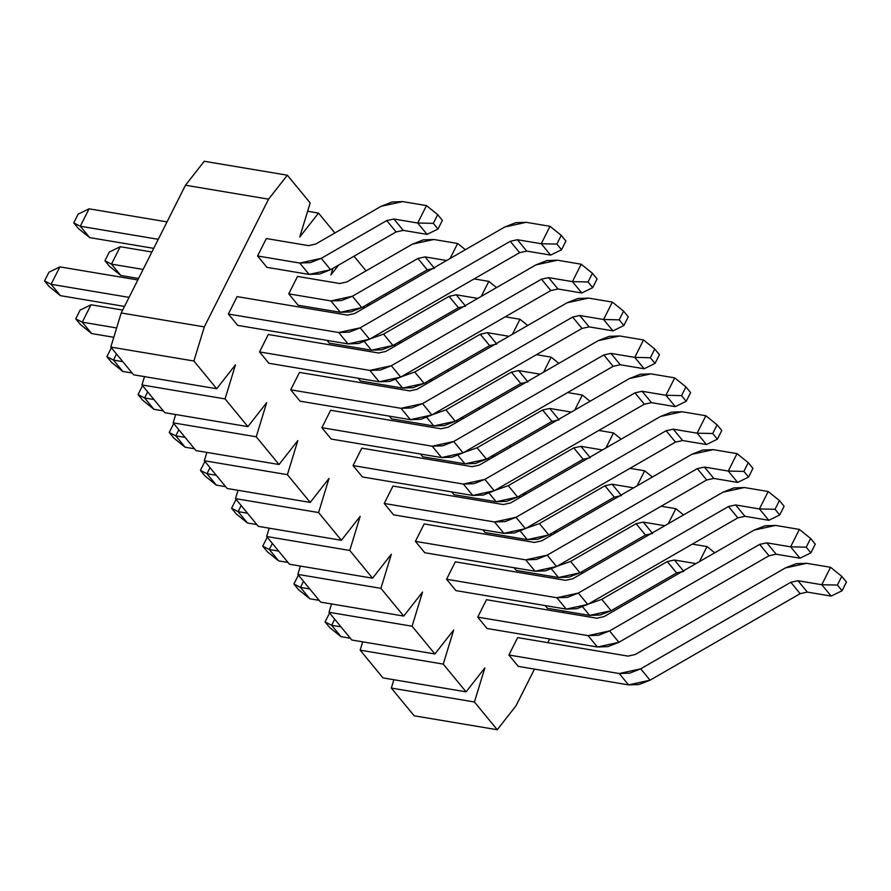 <?xml version="1.0" encoding="UTF-8"?>
<svg xmlns="http://www.w3.org/2000/svg" width="891" height="891" viewBox="0 0 891 891"><rect width="100%" height="100%" fill="white"/><g stroke="black" fill="none" stroke-linecap="round" stroke-linejoin="round"><path stroke-width="1.34" d="M325.081 621.918L329.47 613.208L325.081 621.918L329.759 627.598L325.081 621.918L331.641 625.293L325.081 621.918M329.759 627.598L340.986 636.653L331.641 625.293L334.693 619.212L331.641 625.293L340.986 636.653L329.759 627.598M517.671 637.6L627.988 656.11L517.671 637.6L508.906 655.019L619.223 673.529L508.906 655.019L517.671 637.6M831.136 596.09L807.313 592.092L800.163 593.662L650.051 680.189L628.578 684.889L518.261 666.39L628.578 684.889L619.223 673.529L640.707 668.829L790.807 582.291L797.968 580.72L821.792 584.719L830.546 567.3L806.723 563.301L785.249 568.001L635.149 654.54L627.988 656.11L635.149 654.54L785.249 568.001L796.186 563.691L806.723 563.301L830.546 567.3L841.772 576.354L846.45 582.035L842.073 590.744L831.136 596.09L842.073 590.744L837.395 585.064L821.792 584.719L831.136 596.09L821.792 584.719L797.968 580.72L807.313 592.092L831.136 596.09M350.33 638.223L340.986 636.653L350.33 638.223M340.986 626.863L331.641 625.293L340.986 626.863M800.163 593.662L790.807 582.291L640.707 668.829L650.051 680.189L800.163 593.662L807.313 592.092L797.968 580.72L790.807 582.291L800.174 593.651M628.578 684.889L639.114 684.5L650.051 680.189L640.707 668.829L629.77 673.139L619.223 673.529L628.578 684.889M821.792 584.719L837.395 585.064L841.772 576.354L830.546 567.3L821.792 584.719M846.45 582.035L841.772 576.354L837.395 585.064L842.073 590.744L846.45 582.035M293.919 584.028L298.296 575.319L293.919 584.028L298.585 589.719L293.919 584.028L300.467 587.403L293.919 584.028M298.585 589.719L309.812 598.774L300.467 587.403L303.519 581.322L300.467 587.403L309.812 598.774L298.585 589.719M486.497 599.71L596.814 618.22L486.497 599.71L477.732 617.129L588.06 635.639L477.732 617.129L486.497 599.71M799.962 558.2L776.15 554.202L768.989 555.772L618.889 642.311L597.404 647L487.087 628.5L597.404 647L588.06 635.639L609.533 630.939L759.633 544.401L766.795 542.842L790.618 546.829L799.372 529.41L775.56 525.423L754.076 530.112L603.975 616.65L596.814 618.22L603.975 616.65L754.076 530.112L765.013 525.801L775.56 525.423L799.372 529.41L810.598 538.465L815.276 544.156L810.899 552.865L799.962 558.2L810.899 552.865L806.221 547.174L790.618 546.829L799.962 558.2L790.618 546.829L766.795 542.842L776.15 554.202L799.962 558.2M319.167 600.334L309.812 598.774L319.167 600.334M309.812 588.973L300.467 587.403L309.812 588.973M768.989 555.772L776.15 554.202L766.795 542.842L759.633 544.401L769 555.761L759.633 544.401L609.533 630.939L618.889 642.311L768.989 555.772M597.404 647L607.952 646.61L618.889 642.311L609.533 630.939L598.596 635.25L588.06 635.639L597.404 647M790.618 546.829L806.221 547.174L810.598 538.465L799.372 529.41L790.618 546.829M815.276 544.156L810.598 538.465L806.221 547.174L810.899 552.865L815.276 544.156M262.745 546.138L267.122 537.429L262.745 546.138L267.423 551.83L262.745 546.138L269.294 549.513L262.745 546.138M267.423 551.83L278.649 560.885L269.294 549.513L272.356 543.443L269.294 549.513L278.649 560.885L267.423 551.83M455.323 561.831L565.651 580.331L455.323 561.831L446.569 579.25L556.886 597.75L446.569 579.25L455.323 561.831M768.799 520.311L744.976 516.312L737.815 517.883L587.715 604.421L566.242 609.11L455.914 590.61L566.242 609.11L556.886 597.75L578.359 593.05L728.47 506.511L735.621 504.952L759.444 508.939L768.209 491.52L744.386 487.533L722.913 492.222L572.802 578.76L565.651 580.331L572.802 578.76L722.913 492.222L733.85 487.923L744.386 487.533L768.209 491.52L779.436 500.575L784.113 506.266L779.725 514.976L768.799 520.311L779.725 514.976L775.047 509.284L759.444 508.939L768.799 520.311L759.444 508.939L735.621 504.952L744.976 516.312L768.799 520.311M287.993 562.444L278.649 560.885L287.993 562.444M278.638 551.084L269.294 549.513L278.638 551.084M737.815 517.883L744.976 516.312L735.621 504.952L728.47 506.511L578.359 593.05L587.715 604.421L737.815 517.883L728.47 506.511M728.482 506.5L737.837 517.871M566.242 609.11L576.778 608.731L587.715 604.421L578.359 593.05L567.422 597.36L556.886 597.75L566.242 609.11M759.444 508.939L775.047 509.284L779.436 500.575L768.209 491.52L759.444 508.939M784.113 506.266L779.436 500.575L775.047 509.284L779.725 514.976L784.113 506.266M231.571 508.26L235.959 499.55L231.571 508.26L236.249 513.94L231.571 508.26L238.12 511.623L231.571 508.26M236.249 513.94L247.475 522.995L238.12 511.623L241.183 505.553L238.12 511.623L247.475 522.995L236.249 513.94M424.161 523.941L534.477 542.441L424.161 523.941L415.395 541.36L525.712 559.86L415.395 541.36L424.161 523.941M737.625 482.421L713.802 478.422L706.652 479.993L556.541 566.531L535.068 571.231L424.751 552.721L535.068 571.231L525.712 559.86L547.197 555.16L697.297 468.633L704.458 467.062L728.27 471.061L737.035 453.642L713.212 449.643L691.739 454.343L541.639 540.87L534.477 542.441L541.639 540.87L691.739 454.343L702.676 450.033L713.212 449.643L737.035 453.642L748.262 462.696L752.94 468.376L748.563 477.086L737.625 482.421L748.563 477.086L743.885 471.406L728.27 471.061L737.625 482.421L728.27 471.061L704.458 467.062L713.802 478.422L737.625 482.421M256.82 524.565L247.475 522.995L256.82 524.565M247.475 513.194L238.12 511.623L247.475 513.194M706.652 479.993L713.802 478.422L704.458 467.062L697.297 468.633L706.663 479.982L697.297 468.633L547.197 555.16L556.541 566.531L706.652 479.993M535.068 571.231L545.604 570.841L556.541 566.531L547.197 555.16L536.259 559.47L525.712 559.86L535.068 571.231M728.27 471.061L743.885 471.406L748.262 462.696L737.035 453.642L728.27 471.061M752.94 468.376L748.262 462.696L743.885 471.406L748.563 477.086L752.94 468.376M200.408 470.37L204.785 461.661L200.408 470.37L205.075 476.05L200.408 470.37L206.957 473.745L200.408 470.37M205.075 476.05L216.301 485.105L206.957 473.745L210.009 467.664L206.957 473.745L216.301 485.105L205.075 476.05M392.987 486.052L503.304 504.551L392.987 486.052L384.221 503.471L494.55 521.97L384.221 503.471L392.987 486.052M706.452 444.531L682.64 440.544L675.478 442.103L525.378 528.641L503.894 533.341L393.577 514.842L503.894 533.341L494.55 521.97L516.023 517.281L666.123 430.743L673.284 429.172L697.107 433.171L705.861 415.752L682.049 411.753L660.565 416.453L510.465 502.992L503.304 504.551L510.465 502.992L660.565 416.453L671.502 412.143L682.049 411.753L705.861 415.752L717.088 424.807L721.766 430.487L717.389 439.196L706.452 444.531L717.389 439.196L712.711 433.516L697.107 433.171L706.452 444.531L697.107 433.171L673.284 429.172L682.64 440.544L706.452 444.531M225.646 486.675L216.301 485.105L225.646 486.675M216.301 475.304L206.957 473.745L216.301 475.304M675.478 442.103L682.64 440.544L673.284 429.172L666.123 430.743L675.489 442.092L666.123 430.743L516.023 517.281L525.378 528.641L675.478 442.103M503.894 533.341L514.441 532.952L525.378 528.641L516.023 517.281L505.086 521.58L494.55 521.97L503.894 533.341M697.107 433.171L712.711 433.516L717.088 424.807L705.861 415.752L697.107 433.171M721.766 430.487L717.088 424.807L712.711 433.516L717.389 439.196L721.766 430.487M169.234 432.48L173.611 423.771L169.234 432.48L173.912 438.16L169.234 432.48L175.783 435.855L169.234 432.48M173.912 438.16L185.139 447.215L175.783 435.855L178.835 429.774L175.783 435.855L185.139 447.215L173.912 438.16M361.813 448.162L472.141 466.661L361.813 448.162L353.059 465.581L463.376 484.08L353.059 465.581L361.813 448.162M675.289 406.652L651.466 402.654L644.304 404.213L494.204 490.752L472.731 495.452L362.403 476.952L472.731 495.452L463.376 484.08L484.849 479.391L634.949 392.853L642.11 391.283L665.933 395.281L674.699 377.862L650.875 373.864L629.402 378.564L479.291 465.102L472.141 466.661L479.291 465.102L629.402 378.564L640.339 374.253L650.875 373.864L674.699 377.862L685.925 386.917L690.592 392.597L686.215 401.306L675.289 406.652L686.215 401.306L681.537 395.626L665.933 395.281L675.289 406.652L665.933 395.281L642.11 391.283L651.466 402.654L675.289 406.652M194.483 448.786L185.139 447.215L194.483 448.786M185.128 437.414L175.783 435.855L185.128 437.414M634.971 392.842L644.327 404.213L651.466 402.654L642.11 391.283L634.949 392.853L484.849 479.391L494.204 490.752L644.304 404.213L634.949 392.853M472.731 495.452L483.267 495.062L494.204 490.752L484.849 479.391L473.912 483.702L463.376 484.08L472.731 495.452M665.933 395.281L681.537 395.626L685.925 386.917L674.699 377.862L665.933 395.281M690.592 392.597L685.925 386.917L681.537 395.626L686.215 401.306L690.592 392.597M138.06 394.59L142.437 385.881L138.06 394.59L142.738 400.282L138.06 394.59L144.609 397.965L138.06 394.59M142.738 400.282L153.965 409.325L144.609 397.965L147.672 391.884L144.609 397.965L153.965 409.325L142.738 400.282M330.639 410.272L440.967 428.783L330.639 410.272L321.885 427.691L432.202 446.202L321.885 427.691L330.639 410.272M644.115 368.763L620.292 364.764L613.131 366.335L463.03 452.862L441.557 457.562L331.229 439.063L441.557 457.562L432.202 446.202L453.686 441.502L603.786 354.963L610.948 353.393L634.76 357.391L643.525 339.972L619.702 335.974L598.229 340.674L448.128 427.212L440.967 428.783L448.128 427.212L598.229 340.674L609.166 336.364L619.702 335.974L643.525 339.972L654.751 349.027L659.429 354.707L655.041 363.417L644.115 368.763L655.041 363.417L650.374 357.736L634.76 357.391L644.115 368.763L634.76 357.391L610.948 353.393L620.292 364.764L644.115 368.763M163.309 410.896L153.965 409.325L163.309 410.896M153.954 399.536L144.609 397.965L153.954 399.536M613.131 366.335L620.292 364.764L610.948 353.393L603.786 354.963L453.686 441.502L463.03 452.862L613.131 366.335L603.786 354.963M603.797 354.952L613.153 366.324M441.557 457.562L452.093 457.172L463.03 452.862L453.686 441.502L442.749 445.812L432.202 446.202L441.557 457.562M634.76 357.391L650.374 357.736L654.751 349.027L643.525 339.972L634.76 357.391M659.429 354.707L654.751 349.027L650.374 357.736L655.041 363.417L659.429 354.707M106.887 356.701L111.275 347.991L106.887 356.701L111.564 362.392L106.887 356.701L113.447 360.075L106.887 356.701M111.564 362.392L122.791 371.447L113.447 360.075L116.498 353.994L113.447 360.075L122.791 371.447L111.564 362.392M299.476 372.393L409.793 390.893L299.476 372.393L290.711 389.812L401.039 408.312L290.711 389.812L299.476 372.393M612.941 330.873L589.118 326.874L581.968 328.445L431.857 414.983L410.383 419.672L300.067 401.173L410.383 419.672L401.039 408.312L422.512 403.612L572.612 317.073L579.774 315.514L603.597 319.501L612.351 302.082L588.528 298.095L567.055 302.784L416.955 389.322L409.793 390.893L416.955 389.322L567.055 302.784L577.992 298.485L588.528 298.095L612.351 302.082L623.577 311.137L628.255 316.828L623.878 325.538L612.941 330.873L623.878 325.538L619.2 319.847L603.597 319.501L612.941 330.873L603.597 319.501L579.774 315.514L589.118 326.874L612.941 330.873M132.135 373.006L122.791 371.447L132.135 373.006M122.791 361.646L113.447 360.075L122.791 361.646M581.968 328.445L589.118 326.874L579.774 315.514L572.612 317.073L581.979 328.434L572.612 317.073L422.512 403.612L431.857 414.983L581.968 328.445M410.383 419.672L420.931 419.282L431.857 414.983L422.512 403.612L411.575 407.922L401.039 408.312L410.383 419.672M603.597 319.501L619.2 319.847L623.577 311.137L612.351 302.082L603.597 319.501M628.255 316.828L623.577 311.137L619.2 319.847L623.878 325.538L628.255 316.828M75.724 318.822L80.101 310.113L75.724 318.822L80.402 324.502L75.724 318.822L82.273 322.186L75.724 318.822M80.402 324.502L91.628 333.557L82.273 322.186L91.038 304.767L80.101 310.113L91.038 304.767L122.68 310.079L91.038 304.767L82.273 322.186L91.628 333.557L80.402 324.502M268.302 334.504L378.619 353.003L268.302 334.504L259.537 351.923L369.865 370.422L259.537 351.923L268.302 334.504M581.778 292.983L557.955 288.985L550.794 290.555L400.694 377.093L379.21 381.793L268.893 363.283L379.21 381.793L369.865 370.422L391.338 365.722L541.438 279.184L548.6 277.624L572.423 281.623L581.188 264.204L557.365 260.205L535.881 264.905L385.781 351.433L378.619 353.003L385.781 351.433L535.881 264.905L546.818 260.595L557.365 260.205L581.188 264.204L592.415 273.259L597.081 278.939L592.704 287.648L581.778 292.983L592.704 287.648L588.027 281.968L572.423 281.623L581.778 292.983L572.423 281.623L548.6 277.624L557.955 288.985L581.778 292.983M113.792 337.277L91.628 333.557L113.792 337.277M116.643 327.955L82.273 322.186L116.643 327.955M550.794 290.555L541.438 279.184L391.338 365.722L400.694 377.093L550.794 290.555L557.955 288.985L548.6 277.624L541.438 279.184L550.805 290.544M379.21 381.793L389.757 381.404L400.694 377.093L391.338 365.722L380.401 370.032L369.865 370.422L379.21 381.793M572.423 281.623L588.027 281.968L592.415 273.259L581.188 264.204L572.423 281.623M597.081 278.939L592.415 273.259L588.027 281.968L592.704 287.648L597.081 278.939M44.55 280.932L48.927 272.223L44.55 280.932L49.228 286.612L44.55 280.932L51.099 284.296L44.55 280.932M49.228 286.612L60.454 295.667L51.099 284.296L59.864 266.877L48.927 272.223L59.864 266.877L137.827 279.952L59.864 266.877L51.099 284.296L60.454 295.667L49.228 286.612M237.129 296.614L347.457 315.113L237.129 296.614L228.374 314.033L338.691 332.532L228.374 314.033L237.129 296.614M550.605 255.093L526.781 251.106L519.62 252.665L369.52 339.204L348.047 343.904L237.719 325.393L348.047 343.904L338.691 332.532L360.164 327.832L510.276 241.305L517.426 239.735L541.249 243.733L550.014 226.314L526.191 222.316L504.718 227.016L354.618 313.554L347.457 315.113L354.618 313.554L504.718 227.016L515.655 222.705L526.191 222.316L550.014 226.314L561.241 235.369L565.919 241.049L561.53 249.758L550.605 255.093L561.53 249.758L556.864 244.078L541.249 243.733L550.605 255.093L541.249 243.733L517.426 239.735L526.781 251.106L550.605 255.093M124.517 306.415L60.454 295.667L124.517 306.415M129.061 297.371L51.099 284.296L129.061 297.371M519.62 252.665L526.781 251.106L517.426 239.735L510.276 241.305L519.642 252.654L510.276 241.305L360.164 327.832L369.52 339.204L519.62 252.665M348.047 343.904L358.583 343.514L369.52 339.204L360.164 327.832L349.239 332.143L338.691 332.532L348.047 343.904M541.249 243.733L556.864 244.078L561.241 235.369L550.014 226.314L541.249 243.733M565.919 241.049L561.241 235.369L556.864 244.078L561.53 249.758L565.919 241.049M683.787 571.376L676.625 572.935L611.126 610.703L589.642 615.403L547.464 608.319L589.642 615.403L582.647 606.894L589.642 615.403L600.189 615.013L611.126 610.703L676.625 572.935L683.787 571.376L674.431 560.005L695.971 563.613L674.431 560.005L683.787 571.376M588.272 604.098L601.77 599.331L667.27 561.575L674.431 560.005L667.27 561.575L601.77 599.331L611.126 610.703L601.77 599.331L588.272 604.098M699.457 561.608L707.008 546.584L692.307 544.111L707.008 546.584L714.727 552.799L707.008 546.584L699.457 561.608M667.292 561.564L676.637 572.924M676.625 572.935L667.27 561.575M652.613 533.486L645.452 535.045L579.952 572.813L558.479 577.513L516.29 570.44L558.479 577.513L551.473 569.004L558.479 577.513L569.015 577.123L579.952 572.813L645.452 535.045L652.613 533.486L643.257 522.115L664.797 525.735L643.257 522.115L652.613 533.486M557.098 566.208L570.596 561.453L636.096 523.685L643.257 522.115L636.096 523.685L645.474 535.045L636.096 523.685L570.596 561.453L579.952 572.813L570.596 561.453L557.098 566.208M668.283 523.719L675.846 508.694L661.144 506.233L675.846 508.694L683.553 514.92L675.846 508.694L668.283 523.719M621.439 495.596L614.278 497.167L548.778 534.923L527.305 539.623L485.116 532.551L527.305 539.623L520.311 531.125L527.305 539.623L537.841 539.233L548.778 534.923L614.278 497.167L621.439 495.596L612.095 484.236L633.624 487.845L612.095 484.236L621.439 495.596M525.935 528.318L539.423 523.563L604.933 485.795L612.095 484.236L604.933 485.795L539.423 523.563L548.778 534.923L539.423 523.563L525.935 528.318M637.11 485.829L644.672 470.804L629.97 468.343L644.672 470.804L652.379 477.03L644.672 470.804L637.11 485.829M604.944 485.784L614.3 497.156L604.933 485.795M590.265 457.707L583.115 459.277L517.604 497.033L496.131 501.733L453.953 494.661L496.131 501.733L489.137 493.235L496.131 501.733L506.667 501.343L517.604 497.033L583.115 459.277L590.265 457.707L580.921 446.346L602.45 449.955L580.921 446.346L590.265 457.707M494.761 490.429L508.26 485.673L573.759 447.906L580.921 446.346L573.759 447.906L508.26 485.673L517.604 497.033L508.26 485.673L494.761 490.429M605.947 447.939L613.498 432.915L598.797 430.453L613.498 432.915L621.216 439.14L613.498 432.915L605.947 447.939M573.782 447.895L583.126 459.266L573.759 447.906M559.102 419.817L551.941 421.387L486.441 459.155L464.957 463.843L422.78 456.771L464.957 463.843L457.963 455.346L464.957 463.843L475.504 463.454L486.441 459.155L551.941 421.387L559.102 419.817L549.747 408.457L571.287 412.065L549.747 408.457L559.102 419.817M463.587 452.55L477.086 447.783L542.586 410.016L549.747 408.457L542.586 410.016L477.086 447.783L486.441 459.155L477.086 447.783L463.587 452.55M574.773 410.06L582.335 395.036L567.634 392.563L582.335 395.036L590.042 401.251L582.335 395.036L574.773 410.06M542.608 410.016L551.952 421.376M551.941 421.387L542.586 410.016M527.929 381.938L520.767 383.498L455.268 421.265L433.794 425.965L391.606 418.881L433.794 425.965L426.8 417.456L433.794 425.965L444.331 425.575L455.268 421.265L520.767 383.498L527.929 381.938L518.573 370.567L540.113 374.175L518.573 370.567L527.929 381.938M432.413 414.66L445.912 409.893L511.423 372.137L518.573 370.567L511.423 372.137L445.912 409.893L455.268 421.265L445.912 409.893L432.413 414.66M543.599 372.171L551.161 357.146L536.46 354.674L551.161 357.146L558.869 363.361L551.161 357.146L543.599 372.171M511.434 372.126L520.79 383.486M520.767 383.498L511.423 372.137M496.755 344.049L489.605 345.608L424.094 383.375L402.621 388.075L360.443 381.003L402.621 388.075L395.626 379.566L402.621 388.075L413.157 387.685L424.094 383.375L489.605 345.608L496.755 344.049L487.41 332.677L508.939 336.297L487.41 332.677L496.755 344.049M401.251 376.77L414.749 372.004L480.249 334.248L487.41 332.677L480.249 334.248L489.616 345.608L480.249 334.248L414.749 372.004L424.094 383.375L414.749 372.004L401.251 376.77M512.436 334.281L519.988 319.256L505.286 316.795L519.988 319.256L527.706 325.471L519.988 319.256L512.436 334.281M465.592 306.159L458.431 307.729L392.931 345.485L371.447 350.185L329.269 343.113L371.447 350.185L364.452 341.676L371.447 350.185L381.994 349.795L392.931 345.485L458.431 307.729L465.592 306.159L456.237 294.787L477.776 298.407L456.237 294.787L465.592 306.159M370.077 338.881L383.575 334.125L449.075 296.358L456.237 294.787L449.075 296.358L383.575 334.125L392.931 345.485L383.575 334.125L370.077 338.881M481.263 296.391L488.814 281.367L474.112 278.905L488.814 281.367L496.532 287.593L488.814 281.367L481.263 296.391M449.097 296.347L458.442 307.718L449.075 296.358M104.926 260.751L109.303 252.042L104.926 260.751L109.604 266.431L104.926 260.751L111.475 264.126L104.926 260.751M109.604 266.431L120.831 275.486L111.475 264.126L120.24 246.707L109.303 252.042L120.24 246.707L151.882 252.008L120.24 246.707L111.475 264.126L120.831 275.486L109.604 266.431M297.505 276.433L339.694 283.516L297.505 276.433L288.751 293.852L330.929 300.935L288.751 293.852L297.505 276.433M427.257 269.839L417.912 258.468L352.402 296.235L361.757 307.595L427.257 269.839L434.418 268.269L427.257 269.839L361.757 307.595L340.284 312.296L298.095 305.223L340.284 312.296L330.929 300.935L352.402 296.235L417.912 258.468L425.063 256.909L446.603 260.517L425.063 256.909L434.418 268.269L425.063 256.909L417.912 258.468L427.279 269.828M138.573 278.471L120.831 275.486L138.573 278.471M143.117 269.427L111.475 264.126L143.117 269.427M450.089 258.501L457.651 243.477L433.828 239.49L412.355 244.179L346.844 281.946L339.694 283.516L346.844 281.946L412.355 244.179L423.292 239.879L433.828 239.49L457.651 243.477L465.358 249.703L457.651 243.477L450.089 258.501M340.284 312.296L350.82 311.906L361.757 307.595L352.402 296.235L341.465 300.545L330.929 300.935L340.284 312.296M73.753 222.861L78.13 214.152L73.753 222.861L78.43 228.553L73.753 222.861L80.301 226.236L73.753 222.861M78.43 228.553L89.657 237.607L80.301 226.236L89.067 208.817L78.13 214.152L89.067 208.817L167.029 221.892L89.067 208.817L80.301 226.236L89.657 237.607L78.43 228.553M266.331 238.543L308.52 245.626L266.331 238.543L257.577 255.973L299.755 263.045L257.577 255.973L266.331 238.543M427.067 234.378L403.244 230.379L396.083 231.95L330.583 269.717L309.11 274.406L266.921 267.333L309.11 274.406L299.755 263.045L321.239 258.345L386.739 220.578L393.9 219.019L417.712 223.017L426.477 205.587L402.654 201.6L381.181 206.289L315.681 244.056L308.52 245.626L315.681 244.056L381.181 206.289L392.118 201.99L402.654 201.6L426.477 205.587L437.704 214.642L442.382 220.333L438.004 229.043L427.067 234.378L438.004 229.043L433.327 223.351L417.712 223.017L427.067 234.378L417.712 223.017L393.9 219.019L403.244 230.379L427.067 234.378M153.72 248.344L89.657 237.607L153.72 248.344M158.264 239.311L80.301 226.236L158.264 239.311M396.083 231.95L403.244 230.379L393.9 219.019L386.739 220.578L396.105 231.938L386.739 220.578L321.239 258.345L330.583 269.717L396.083 231.95M309.11 274.406L319.646 274.016L330.583 269.717L321.239 258.345L310.302 262.656L299.755 263.045L309.11 274.406M417.712 223.017L433.327 223.351L437.704 214.642L426.477 205.587L417.712 223.017M442.382 220.333L437.704 214.642L433.327 223.351L438.004 229.043L442.382 220.333M474.424 701.997L497.245 729.729L516.023 705.772L534.466 669.108L516.023 705.772L497.245 729.729L474.424 701.997L484.86 667.894L474.424 701.997L391.338 688.064L393.878 679.733L391.338 688.064L474.424 701.997M547.776 642.656L549.613 638.992L547.776 642.656M562.923 612.529L563.669 611.048L562.923 612.529M581.6 573.693L582.28 571.465L581.6 573.693M573.214 522.672L572.189 521.435L573.214 522.672M556.842 530.279L554.213 533.62L556.842 530.279M550.426 535.803L551.106 533.586L550.426 535.803M542.04 484.782L541.015 483.546L542.04 484.782M525.668 492.389L523.05 495.73L525.668 492.389M519.264 497.913L519.943 495.697L519.264 497.913M510.866 446.892L509.852 445.656L510.866 446.892M494.494 454.51L491.877 457.851L494.494 454.51M488.09 460.034L488.769 457.807L488.09 460.034M479.703 409.014L478.679 407.766L479.703 409.014M463.32 416.62L460.703 419.962L463.32 416.62M456.916 422.145L457.595 419.917L456.916 422.145M448.529 371.124L447.505 369.876L448.529 371.124M432.157 378.731L429.54 382.072L432.157 378.731M425.742 384.255L426.433 382.027L425.742 384.255M417.356 333.234L416.331 331.987L417.356 333.234M400.983 340.841L398.366 344.182L400.983 340.841M394.579 346.365L395.259 344.149L394.579 346.365M386.193 295.344L385.168 294.108L386.193 295.344M369.81 302.951L367.192 306.292L369.81 302.951M363.405 308.475L364.085 306.259L363.405 308.475M366.056 270.875L353.994 256.218L366.056 270.875M338.647 265.061L330.906 274.929L332.911 268.369L330.906 274.929L338.647 265.061M334.882 232.985L318.51 213.094L299.744 237.051L310.168 202.936L287.348 175.204L268.57 199.161L204.317 326.897L193.893 361.011L216.713 388.743L235.491 364.787L225.067 398.901L247.887 426.633L266.665 402.676L256.24 436.779L279.05 464.523L297.828 440.566L287.403 474.669L310.224 502.413L329.002 478.456L318.577 512.559L341.398 540.291L360.176 516.335L349.751 550.449L372.561 578.181L391.338 554.224L380.914 588.338L403.734 616.071L422.512 592.114L412.088 626.217L434.908 653.961L453.686 630.004L443.261 664.107L466.082 691.85L484.86 667.894L466.082 691.85L443.261 664.107L453.686 630.004L434.908 653.961L412.088 626.217L422.512 592.114L403.734 616.071L380.914 588.338L391.338 554.224L372.561 578.181L349.751 550.449L360.176 516.335L341.398 540.291L318.577 512.559L329.002 478.456L310.224 502.413L287.403 474.669L297.828 440.566L279.05 464.523L256.24 436.779L266.665 402.676L247.887 426.633L225.067 398.901L235.491 364.787L216.713 388.743L193.893 361.011L204.317 326.897L268.57 199.161L287.348 175.204L310.168 202.936L299.744 237.051L318.51 213.094L334.882 232.985M547.464 608.319L545.214 605.59L547.464 608.319M518.261 666.39L508.906 655.019L518.261 666.39M516.29 570.44L514.04 567.701L516.29 570.44M487.087 628.5L477.732 617.129L487.087 628.5M485.116 532.551L482.866 529.811L485.116 532.551M455.914 590.61L446.569 579.25L455.914 590.61M453.953 494.661L451.704 491.921L453.953 494.661M424.751 552.721L415.395 541.36L424.751 552.721M422.78 456.771L420.53 454.042L422.78 456.771M393.577 514.842L384.221 503.471L393.577 514.842M391.606 418.881L389.356 416.153L391.606 418.881M362.403 476.952L353.059 465.581L362.403 476.952M360.443 381.003L358.182 378.263L360.443 381.003M331.229 439.063L321.885 427.691L331.229 439.063M329.269 343.113L327.019 340.373L329.269 343.113M300.067 401.173L290.711 389.812L300.067 401.173M298.095 305.223L288.751 293.852L298.095 305.223M268.893 363.283L259.537 351.923L268.893 363.283M266.921 267.333L257.577 255.973L266.921 267.333M237.719 325.393L228.374 314.033L237.719 325.393M382.985 677.906L360.164 650.174L362.704 641.854L360.164 650.174L443.261 664.107L360.164 650.174L382.985 677.906L466.082 691.85L382.985 677.906M351.811 640.016L328.991 612.284L331.541 603.964L328.991 612.284L412.088 626.217L328.991 612.284L351.811 640.016L434.908 653.961L351.811 640.016M320.637 602.138L297.828 574.394L300.367 566.075L297.828 574.394L380.914 588.338L297.828 574.394L320.637 602.138L403.734 616.071L320.637 602.138M289.475 564.248L266.654 536.516L269.193 528.185L266.654 536.516L349.751 550.449L266.654 536.516L289.475 564.248L372.561 578.181L289.475 564.248M258.301 526.358L235.48 498.626L238.031 490.295L235.48 498.626L318.577 512.559L235.48 498.626L258.301 526.358L341.398 540.291L258.301 526.358M227.127 488.468L204.306 460.736L206.857 452.405L204.306 460.736L287.403 474.669L204.306 460.736L227.127 488.468L310.224 502.413L227.127 488.468M195.964 450.579L173.144 422.846L175.683 414.527L173.144 422.846L256.24 436.779L173.144 422.846L195.964 450.579L279.05 464.523L195.964 450.579M164.79 412.7L141.97 384.957L144.509 376.637L141.97 384.957L225.067 398.901L141.97 384.957L164.79 412.7L247.887 426.633L164.79 412.7M133.617 374.81L110.796 347.067L121.221 312.964L185.473 185.228L204.251 161.271L287.348 175.204L204.251 161.271L185.473 185.228L268.57 199.161L185.473 185.228L121.221 312.964L204.317 326.897L121.221 312.964L110.796 347.067L193.893 361.011L110.796 347.067L133.617 374.81L216.713 388.743L133.617 374.81M414.148 715.796L391.338 688.064L414.148 715.796L497.245 729.729L414.148 715.796M307.618 211.267L318.51 213.094L307.618 211.267"/></g></svg>
